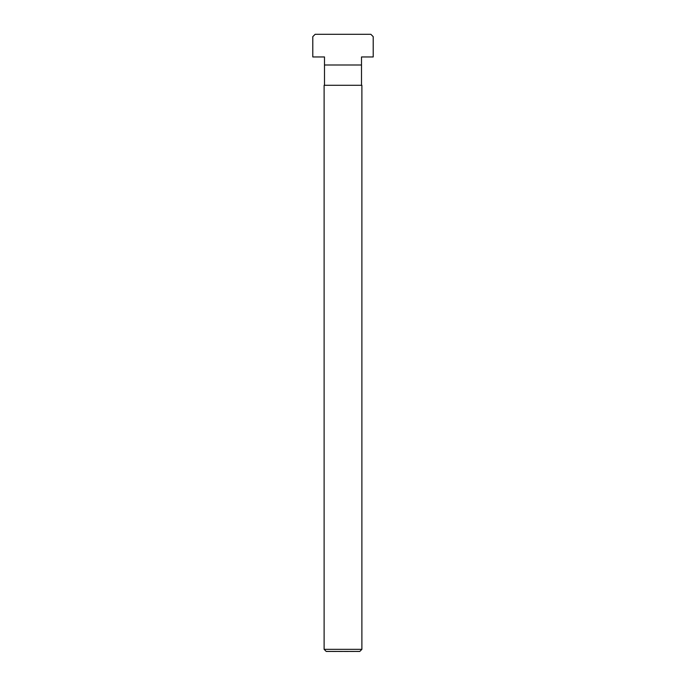 <?xml version="1.0" encoding="UTF-8"?>
<svg xmlns="http://www.w3.org/2000/svg" width="686" height="686" viewBox="0 0 686 686"><rect width="100%" height="100%" fill="white"/><g stroke="black" fill="none" stroke-linecap="round" stroke-linejoin="round"><path stroke-width="0.51" stroke-dasharray="3.43 2.57" d="M324.118 649.342L361.882 649.342M359.79 651.434L326.21 651.434M324.118 85.278L361.882 85.278M324.495 85.278L324.495 64.999L361.505 64.999L361.505 85.278L324.495 85.278L361.505 85.278M343 64.999L324.495 64.999L343 64.999M326.673 651.7L359.327 651.7M361.505 64.999L361.505 56.955L373.21 56.955L373.21 36.658L370.852 34.3L315.148 34.3L312.79 36.658L312.79 56.955L324.495 56.955L324.495 64.999"/><path stroke-width="1.03" d="M324.118 649.342L326.21 651.434L359.79 651.434L361.882 649.342L361.882 85.278L324.118 85.278L324.118 649.342L361.882 649.342M359.79 651.434L326.21 651.434M361.505 64.999L324.495 64.999L324.495 56.955L312.79 56.955L312.79 36.658L315.148 34.3L370.852 34.3L373.21 36.658L373.21 56.955L361.505 56.955L361.505 85.278M324.495 64.999L324.495 85.278"/></g></svg>
